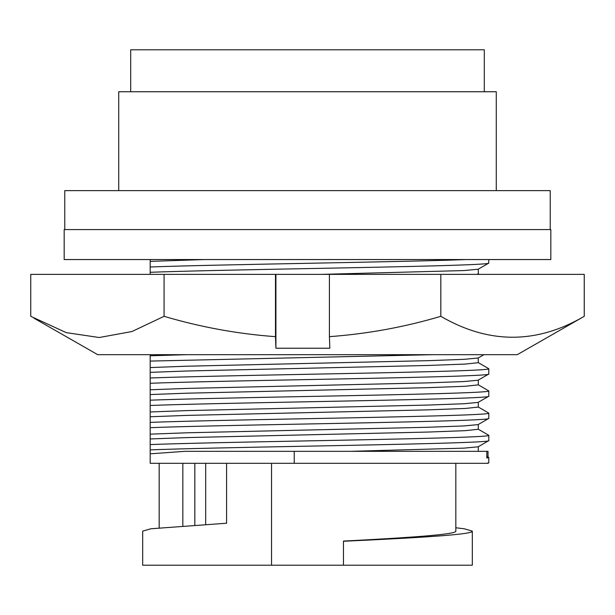 <?xml version="1.0" encoding="UTF-8"?>
<svg xmlns="http://www.w3.org/2000/svg" width="615" height="615" viewBox="0 0 615 615"><rect width="100%" height="100%" fill="white"/><g stroke="black" fill="none" stroke-linecap="round" stroke-linejoin="round"><path stroke-width="0.92" d="M33.956 318.193L97.739 354.678L517.261 354.678L584.25 316.318C536.557 344.192 488.748 344.192 440.824 316.318C404.716 327.057 367.578 333.845 329.409 336.666L329.84 348.244L275.912 348.244L275.482 336.666C237.805 333.93 200.667 327.142 164.074 316.318L131.948 331.531L99.2 337.52L66.22 332.615L30.75 316.318L30.75 274.367L164.074 274.367L164.074 316.318M164.074 274.367L275.482 274.367L275.482 336.666M584.25 316.318L584.25 274.367L329.409 274.367L329.409 336.666M440.824 274.367L440.824 316.318M275.482 274.367L329.409 274.367M303.556 354.678L129.596 354.678M485.158 354.678L481.245 354.678M275.912 274.367L275.912 348.244M484.297 91.75L484.297 49.792L130.703 49.792L130.703 91.75M488.794 259.553L488.694 263.151L478.201 269.216L464.11 270.554L321.553 274.367M478.201 384.759L488.794 390.932C491.331 392.777 404.316 394.646 307.5 396.483C244.14 397.69 180.572 399.004 150.183 400.18L150.183 377.987C180.572 376.811 244.14 375.496 307.5 374.289C404.316 372.444 491.331 370.576 488.794 368.739L478.201 362.566M488.794 368.739L488.794 374.028L478.301 380.085L478.301 384.875L465.301 386.266L428.278 387.65L186.722 393.2L150.183 394.561M488.794 390.932L488.794 396.229L478.301 402.279L478.301 407.076L465.301 408.46L428.278 409.851L186.722 415.402L150.183 416.762L150.183 411.965L186.722 410.605L428.278 405.054L464.11 403.732L478.201 402.395M488.794 413.134L488.794 418.423C491.331 420.26 404.316 422.128 307.5 423.973C244.14 425.18 180.572 426.495 150.183 427.671L150.183 422.382C180.572 421.198 244.14 419.891 307.5 418.677C404.316 416.839 491.331 414.971 488.794 413.134L478.201 406.961M488.794 435.328L488.794 440.617C491.331 442.462 404.316 444.33 307.5 446.167C244.14 447.374 180.572 448.689 150.183 449.873L150.183 444.576C180.572 443.4 244.14 442.085 307.5 440.878C404.316 439.033 491.331 437.165 488.794 435.328L478.201 429.155M486.834 458.029L488.018 457.245L488.018 451.333L486.834 451.333L486.834 458.029L488.794 457.522L488.018 457.206M488.794 457.522L488.794 462.818L488.018 463.318L150.183 463.318L150.183 449.873M455.83 463.318L455.83 531.137C456.868 534.466 408.222 537.733 343.462 541.085L343.462 565.208L142.688 565.208L142.688 531.137L150.752 528.785L226.589 523.227L226.589 463.318M455.83 527.77L464.248 528.785L472.312 531.137L472.312 565.208L343.462 565.208M550.825 229.587L64.175 229.587L64.175 259.553L550.825 259.553L550.825 229.587M64.775 229.587L64.775 190.635L550.225 190.635L550.225 229.587M496.282 190.635L496.282 91.75L118.718 91.75L118.718 190.635M472.312 531.137C473.527 534.535 417.285 537.848 343.462 541.269L343.462 541.085M271.538 565.208L271.538 463.318L271.538 565.208M205.694 524.349L205.694 463.318M182.84 525.787L182.84 463.318M486.834 451.333L184.815 451.333L150.183 453.816M488.794 440.617L478.201 446.79L464.11 448.127L350.504 451.333L422.851 451.333M473.488 451.333L478.301 451.333L478.301 446.675M294.239 451.333L294.239 463.318M488.794 462.818L486.834 463.318M150.183 444.576L150.183 438.956L186.722 437.596L428.278 432.045L465.301 430.661L478.301 429.27L478.301 424.481L488.794 418.423M150.183 438.956L150.183 434.159L186.722 432.799L428.278 427.248L464.11 425.926L478.201 424.596M150.183 434.159L150.183 427.671M150.183 422.382L150.183 416.762M150.183 411.965L150.183 405.477C180.572 404.293 244.14 402.986 307.5 401.772C404.316 399.935 491.331 398.066 488.794 396.229M150.183 400.18L150.183 405.477M150.183 389.772L186.722 388.411L428.278 382.861L464.11 381.538L478.201 380.201M488.794 374.028C491.331 375.873 404.316 377.741 307.5 379.578C244.14 380.785 180.572 382.1 150.183 383.276M150.183 377.987L150.183 372.367L186.722 371.006L428.278 365.456L465.301 364.072L478.301 362.681L478.201 357.999L483.959 354.678M150.183 372.367L150.183 367.57L186.722 366.209L428.278 360.659L464.11 359.337L478.201 357.999M150.183 367.57L150.183 361.082L432.975 354.678M150.183 361.082L150.183 355.793L186.576 354.678M150.183 355.793L150.183 354.678M476.679 274.367L478.301 273.898L478.301 269.101M150.183 274.367L150.183 259.553M488.794 263.043C491.331 264.888 404.316 266.756 307.5 268.594C244.14 269.8 180.572 271.115 150.183 272.291M150.183 267.002C211.506 264.565 406.138 261.998 465.955 259.553M150.183 261.383L204.188 259.553M194.832 524.995L194.832 463.318M159.17 463.318L159.17 527.77M487.634 456.799L488.694 457.414M479.223 274.367L478.301 273.836"/></g></svg>
